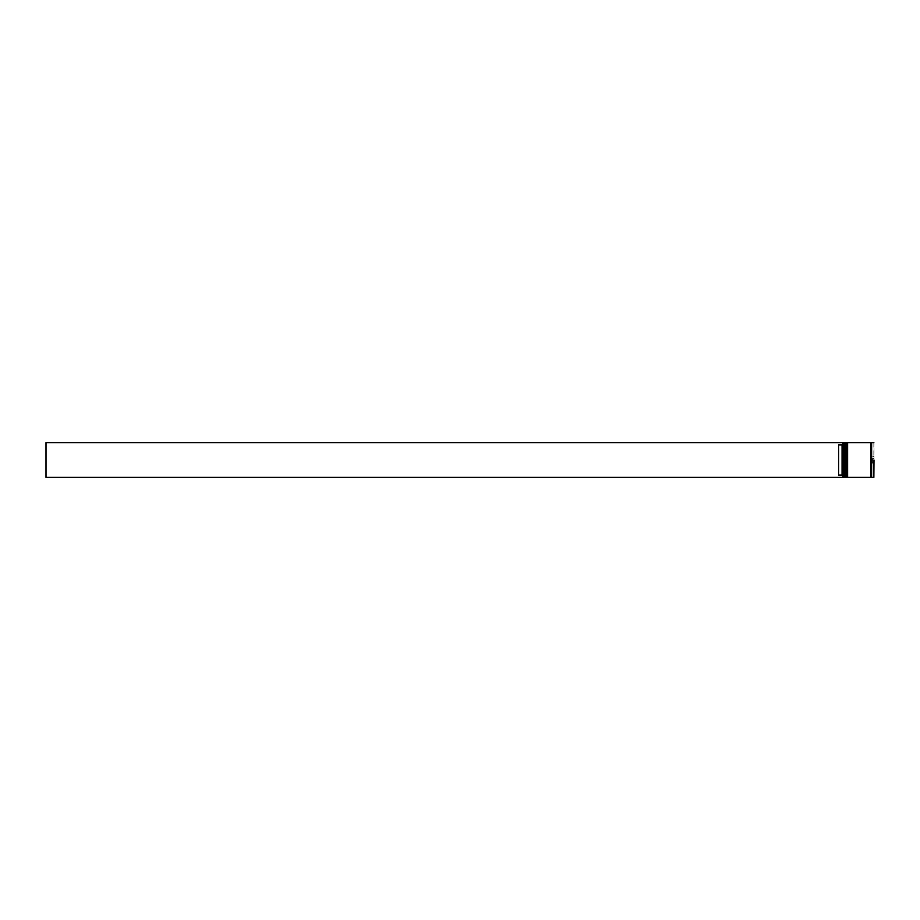 <?xml version="1.0" encoding="UTF-8"?>
<svg xmlns="http://www.w3.org/2000/svg" width="920" height="920" viewBox="0 0 920 920"><rect width="100%" height="100%" fill="white"/><g stroke="black" fill="none" stroke-linecap="round" stroke-linejoin="round"><path stroke-width="0.69" stroke-dasharray="4.6 3.45" d="M844.571 460L844.571 476.94L844.571 460M845.549 477.353L845.549 442.647M846.653 460L846.653 476.94L846.653 460M847.63 477.353L847.63 442.647M871.643 477.353L871.643 442.647M874 477.216L874 442.784M842.766 460L842.766 477.216L842.766 444.187L842.766 475.812L842.076 475.111L842.076 444.889L842.766 442.796L842.766 460M842.904 477.353L842.904 442.647M844.157 442.647L844.157 477.353M846.239 442.647L846.239 477.353M870.941 477.353L870.941 442.647M842.076 475.111L838.603 475.111L838.603 444.889L842.076 444.889M842.766 444.187L842.766 442.647L46 442.647L46 477.353L842.766 477.353L842.766 475.812M874 458.321L874 463.369L874 458.321M847.63 460L847.63 443.06L847.63 460M845.549 460L845.549 443.06L845.549 460M872.608 463.209L872.608 456.791L872.608 461.598L874 461.679L872.608 461.598L872.608 463.209L874 463.369M872.608 458.401L873.862 458.401L872.608 458.401M872.608 456.791L874 456.63M838.603 475.111L838.603 444.889L838.603 475.111M844.985 477.353L844.985 442.647M845.123 442.647L845.123 477.353M847.067 477.353L847.067 442.647M847.205 442.647L847.205 477.353M873.862 442.647L873.862 477.353M844.571 476.94L845.549 476.94M846.653 476.94L847.63 476.94M846.653 443.06L847.63 443.06M844.571 443.06L845.549 443.06"/><path stroke-width="1.38" d="M844.985 477.353L845.123 442.647L844.985 477.353L844.571 443.06L844.157 477.353L844.157 442.647L842.904 442.647L842.904 477.353L844.157 477.353M847.067 477.353L847.205 442.647L847.067 477.353L846.653 443.06L846.239 477.353L846.239 442.647L845.549 442.647L845.549 477.353L846.239 477.353M874 460L873.862 477.353L874 460M842.766 477.204L842.766 442.647L46 442.647L46 477.353L842.904 477.353M847.63 460L847.63 477.353L870.941 477.353L870.941 442.647L847.63 442.647L847.63 460M873.862 442.647L871.643 442.647L871.643 477.353L873.862 477.353M842.076 444.889L838.603 444.889L838.603 475.111L842.076 475.111L842.076 444.889L842.766 444.187M842.766 475.812L842.076 475.111M844.985 442.647L844.157 442.647M847.067 442.647L846.239 442.647M870.941 477.284L871.643 477.284M870.941 442.716L871.643 442.716"/></g></svg>

